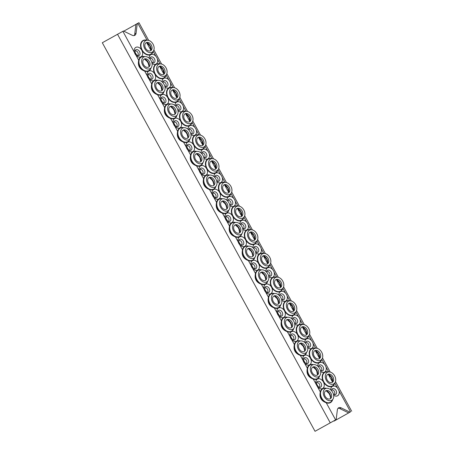 <?xml version="1.0" encoding="UTF-8"?>
<svg xmlns="http://www.w3.org/2000/svg" width="454" height="454" viewBox="0 0 454 454"><rect width="100%" height="100%" fill="white"/><g stroke="black" fill="none" stroke-linecap="round" stroke-linejoin="round"><path stroke-width="0.68" d="M315.036 431.3L336.176 419.558L315.036 431.3L102.309 42.75L123.448 31.003L132.227 35.281A4.324 3.082 60.8 0 0 134.787 35.344A4.324 3.082 60.8 0 0 136.069 33.221L137.244 23.602L138.964 22.7L148.64 40.378M350.545 411.852L334.053 421.102L350.545 411.852L334.768 383.04M316.029 384.118L317.556 386.904A5.374 3.831 60.8 0 0 324.088 386.547A5.374 3.831 60.8 0 0 319.9 378.897A5.374 3.831 60.8 0 0 316.029 384.118L313.271 379.079C308.152 377.183 306.172 373.568 307.341 368.251L304.583 363.211A5.374 3.831 60.8 0 0 311.115 362.854A5.374 3.831 60.8 0 0 306.927 355.204A5.374 3.831 60.8 0 0 303.062 360.425A5.374 3.831 60.8 0 0 304.583 363.211L300.304 355.386C295.179 353.49 293.205 349.881 294.374 344.558L291.616 339.518A5.374 3.831 60.8 0 0 298.142 339.161A5.374 3.831 60.8 0 0 293.954 331.511A5.374 3.831 60.8 0 0 290.089 336.732A5.374 3.831 60.8 0 0 291.616 339.518L287.331 331.692C282.206 329.797 280.231 326.188 281.401 320.864L278.642 315.825A5.374 3.831 60.8 0 0 285.174 315.473A5.374 3.831 60.8 0 0 280.986 307.818A5.374 3.831 60.8 0 0 277.116 313.039A5.374 3.831 60.8 0 0 278.642 315.825L274.358 308.005C269.239 306.104 267.258 302.495 268.428 297.171L265.669 292.138A5.374 3.831 60.8 0 0 272.201 291.78A5.374 3.831 60.8 0 0 268.013 284.13A5.374 3.831 60.8 0 0 264.149 289.346A5.374 3.831 60.8 0 0 265.669 292.138L261.391 284.312C256.266 282.411 254.291 278.801 255.46 273.478L252.702 268.445A5.374 3.831 60.8 0 0 259.228 268.087A5.374 3.831 60.8 0 0 255.04 260.437A5.374 3.831 60.8 0 0 251.176 265.658A5.374 3.831 60.8 0 0 252.702 268.445L248.417 260.619C243.293 258.718 241.318 255.108 242.487 249.791L239.729 244.751A5.374 3.831 60.8 0 0 246.261 244.394A5.374 3.831 60.8 0 0 242.073 236.744A5.374 3.831 60.8 0 0 238.202 241.965A5.374 3.831 60.8 0 0 239.729 244.751L235.444 236.926C230.326 235.024 228.345 231.415 229.514 226.098L226.756 221.058A5.374 3.831 60.8 0 0 233.288 220.701A5.374 3.831 60.8 0 0 229.1 213.051A5.374 3.831 60.8 0 0 225.235 218.272A5.374 3.831 60.8 0 0 226.756 221.058L222.477 213.232C217.352 211.337 215.378 207.722 216.547 202.405L213.789 197.365A5.374 3.831 60.8 0 0 220.315 197.008A5.374 3.831 60.8 0 0 216.127 189.358A5.374 3.831 60.8 0 0 212.262 194.579A5.374 3.831 60.8 0 0 213.789 197.365L209.504 189.539C204.379 187.644 202.405 184.035 203.574 178.711L200.816 173.672A5.374 3.831 60.8 0 0 207.347 173.314A5.374 3.831 60.8 0 0 203.159 165.665A5.374 3.831 60.8 0 0 199.289 170.886A5.374 3.831 60.8 0 0 200.816 173.672L196.531 165.852C191.412 163.951 189.431 160.341 190.601 155.018L187.843 149.979A5.374 3.831 60.8 0 0 194.374 149.627A5.374 3.831 60.8 0 0 190.186 141.977A5.374 3.831 60.8 0 0 186.322 147.192A5.374 3.831 60.8 0 0 187.843 149.979L183.564 142.159C178.439 140.258 176.464 136.648 177.633 131.325L174.875 126.291A5.374 3.831 60.8 0 0 181.401 125.934A5.374 3.831 60.8 0 0 177.213 118.284A5.374 3.831 60.8 0 0 173.349 123.505A5.374 3.831 60.8 0 0 174.875 126.291L170.591 118.466C165.466 116.565 163.491 112.955 164.66 107.632L161.902 102.598A5.374 3.831 60.8 0 0 168.434 102.241A5.374 3.831 60.8 0 0 164.246 94.591A5.374 3.831 60.8 0 0 160.376 99.812A5.374 3.831 60.8 0 0 161.902 102.598L157.617 94.772C152.499 92.871 150.518 89.262 151.687 83.945L148.929 78.905A5.374 3.831 60.8 0 0 155.461 78.548A5.374 3.831 60.8 0 0 151.273 70.898A5.374 3.831 60.8 0 0 147.408 76.119A5.374 3.831 60.8 0 0 148.929 78.905L144.65 71.079C139.526 69.184 137.551 65.569 138.72 60.251L134.435 52.426A5.374 3.831 60.8 0 0 135.962 55.212A5.374 3.831 60.8 0 0 142.488 54.855A5.374 3.831 60.8 0 0 138.3 47.205A5.374 3.831 60.8 0 0 134.435 52.426L122.875 31.309M335.602 419.865L326.244 402.772C321.12 400.871 319.145 397.261 320.314 391.944L317.556 386.904M134.066 35.594A4.324 3.082 60.8 0 0 134.747 33.959L135.922 24.346L137.244 23.602M348.649 412.896L339.87 408.623A4.324 3.082 60.8 0 0 338.031 408.305M349.972 412.158L341.192 407.879A4.324 3.082 60.8 0 0 338.627 407.823A4.324 3.082 60.8 0 0 337.35 409.945L336.176 419.558M163.883 74.064L159.677 66.386M176.856 97.758L172.651 90.074M189.829 121.451L185.624 113.767M202.796 145.144L198.591 137.46M215.769 168.831L211.564 161.153M228.742 192.524L224.537 184.846M241.71 216.218L237.504 208.539M254.683 239.911L250.477 232.232M267.65 263.604L263.451 255.92M280.623 287.297L276.418 279.613M293.596 310.984L289.391 303.306M306.564 334.677L302.364 326.999M319.537 358.371L315.331 350.692M332.51 382.064L328.304 374.385M150.915 50.371L146.71 42.693M135.916 24.391L123.789 31.173M334.053 421.102L333.894 420.813M334.235 394.554A2.701 1.924 60.8 0 0 334.371 391.422A2.701 1.924 60.8 0 0 331.63 389.895M328.787 392.818A4.784 3.411 60.8 0 0 329.343 394.163A4.784 3.411 60.8 0 0 330.16 395.338M319.258 387.262A2.701 1.924 60.8 0 0 319.4 384.129A2.701 1.924 60.8 0 0 316.654 382.603M330.921 393.221A4.591 3.274 -119.2 0 1 331.176 397.897A4.591 3.274 -119.2 0 1 325.183 396.365A4.591 3.274 -119.2 0 1 327.016 390.457A4.591 3.274 -119.2 0 1 330.921 393.221M332.651 392.284A6.623 4.722 -119.2 0 1 333.02 399.032A6.623 4.722 -119.2 0 1 324.372 396.819A6.623 4.722 -119.2 0 1 327.016 388.295A6.623 4.722 -119.2 0 1 332.651 392.284M332.595 399.719A8.03 5.726 -119.2 0 1 326.244 402.772A8.03 5.726 -119.2 0 1 320.314 391.944A8.03 5.726 -119.2 0 1 326.205 388.295M332.93 376.82A4.591 3.274 -119.2 0 1 333.179 381.496A4.591 3.274 -119.2 0 1 327.186 379.964A4.591 3.274 -119.2 0 1 329.019 374.056A4.591 3.274 -119.2 0 1 332.93 376.82M334.655 375.884A6.623 4.722 -119.2 0 1 335.024 382.631A6.623 4.722 -119.2 0 1 326.375 380.418A6.623 4.722 -119.2 0 1 329.019 371.894A6.623 4.722 -119.2 0 1 334.655 375.884M321.267 370.867A2.701 1.924 60.8 0 0 321.404 367.729A2.701 1.924 60.8 0 0 318.657 366.202M328.668 371.894L326.012 367.042A5.374 3.831 60.8 0 0 324.485 364.256L321.801 359.347M308.294 347.174A2.701 1.924 60.8 0 0 308.431 344.036A2.701 1.924 60.8 0 0 305.69 342.509M315.695 348.201L313.039 343.349A5.374 3.831 60.8 0 0 311.518 340.562L308.828 335.654M295.321 323.481A2.701 1.924 60.8 0 0 295.463 320.342A2.701 1.924 60.8 0 0 292.716 318.816M302.727 324.514L300.071 319.661A5.374 3.831 60.8 0 0 298.545 316.875L295.855 311.966M282.354 299.788A2.701 1.924 60.8 0 0 282.49 296.649A2.701 1.924 60.8 0 0 279.743 295.123M289.754 300.82L287.098 295.968A5.374 3.831 60.8 0 0 285.572 293.182L282.887 288.273M269.381 276.094A2.701 1.924 60.8 0 0 269.517 272.956A2.701 1.924 60.8 0 0 266.776 271.435M276.781 277.127L274.125 272.275A5.374 3.831 60.8 0 0 272.604 269.489L269.914 264.58M256.408 252.401A2.701 1.924 60.8 0 0 256.55 249.269A2.701 1.924 60.8 0 0 253.803 247.742M263.814 253.434L261.158 248.582A5.374 3.831 60.8 0 0 259.631 245.796L256.941 240.887M243.44 228.714A2.701 1.924 60.8 0 0 243.577 225.576A2.701 1.924 60.8 0 0 240.83 224.049M250.841 229.741L248.185 224.889A5.374 3.831 60.8 0 0 246.658 222.102L243.974 217.194M230.467 205.021A2.701 1.924 60.8 0 0 230.604 201.882A2.701 1.924 60.8 0 0 227.863 200.356M237.873 206.048L235.212 201.196A5.374 3.831 60.8 0 0 233.691 198.409L231.001 193.5M217.494 181.328A2.701 1.924 60.8 0 0 217.636 178.189A2.701 1.924 60.8 0 0 214.89 176.663M224.9 182.36L222.244 177.503A5.374 3.831 60.8 0 0 220.718 174.716L218.028 169.807M204.527 157.634A2.701 1.924 60.8 0 0 204.663 154.496A2.701 1.924 60.8 0 0 201.917 152.97M211.927 158.667L209.271 153.815A5.374 3.831 60.8 0 0 207.745 151.029L205.06 146.12M191.554 133.941A2.701 1.924 60.8 0 0 191.69 130.803A2.701 1.924 60.8 0 0 188.949 129.276M198.96 134.974L196.298 130.122A5.374 3.831 60.8 0 0 194.777 127.336L192.087 122.427M178.581 110.248A2.701 1.924 60.8 0 0 178.723 107.11A2.701 1.924 60.8 0 0 175.976 105.589M185.987 111.281L183.331 106.429A5.374 3.831 60.8 0 0 181.804 103.643L179.114 98.734M165.614 86.555A2.701 1.924 60.8 0 0 165.75 83.422A2.701 1.924 60.8 0 0 163.003 81.896M173.014 87.588L170.358 82.736A5.374 3.831 60.8 0 0 168.831 79.949L166.147 75.041M152.64 62.868A2.701 1.924 60.8 0 0 152.777 59.729A2.701 1.924 60.8 0 0 150.036 58.203M160.046 63.895L157.385 59.043A5.374 3.831 60.8 0 0 155.864 56.256L153.174 51.347M315.819 369.125A4.784 3.411 60.8 0 0 316.37 370.47A4.784 3.411 60.8 0 0 317.187 371.644M302.846 345.432A4.784 3.411 60.8 0 0 303.403 346.777A4.784 3.411 60.8 0 0 304.22 347.951M289.873 321.738A4.784 3.411 60.8 0 0 290.429 323.089A4.784 3.411 60.8 0 0 291.247 324.258M276.906 298.045A4.784 3.411 60.8 0 0 277.456 299.396A4.784 3.411 60.8 0 0 278.274 300.565M263.933 274.352A4.784 3.411 60.8 0 0 264.489 275.703A4.784 3.411 60.8 0 0 265.306 276.878M250.96 250.665A4.784 3.411 60.8 0 0 251.516 252.01A4.784 3.411 60.8 0 0 252.333 253.184M237.992 226.972A4.784 3.411 60.8 0 0 238.543 228.317A4.784 3.411 60.8 0 0 239.36 229.491M225.019 203.279A4.784 3.411 60.8 0 0 225.576 204.623A4.784 3.411 60.8 0 0 226.393 205.798M212.046 179.585A4.784 3.411 60.8 0 0 212.603 180.936A4.784 3.411 60.8 0 0 213.42 182.105M199.079 155.892A4.784 3.411 60.8 0 0 199.629 157.243A4.784 3.411 60.8 0 0 200.447 158.412M186.106 132.199A4.784 3.411 60.8 0 0 186.662 133.55A4.784 3.411 60.8 0 0 187.479 134.719M173.133 108.506A4.784 3.411 60.8 0 0 173.689 109.857A4.784 3.411 60.8 0 0 174.506 111.031M160.166 84.819A4.784 3.411 60.8 0 0 160.716 86.164A4.784 3.411 60.8 0 0 161.533 87.338M147.192 61.125A4.784 3.411 60.8 0 0 147.749 62.47A4.784 3.411 60.8 0 0 148.566 63.645M306.291 363.575A2.701 1.924 60.8 0 0 306.427 360.436A2.701 1.924 60.8 0 0 303.681 358.91M293.318 339.881A2.701 1.924 60.8 0 0 293.454 336.743A2.701 1.924 60.8 0 0 290.713 335.217M280.351 316.188A2.701 1.924 60.8 0 0 280.487 313.05A2.701 1.924 60.8 0 0 277.74 311.523M267.378 292.495A2.701 1.924 60.8 0 0 267.514 289.357A2.701 1.924 60.8 0 0 264.767 287.83M254.405 268.802A2.701 1.924 60.8 0 0 254.541 265.664A2.701 1.924 60.8 0 0 251.8 264.143M241.437 245.109A2.701 1.924 60.8 0 0 241.573 241.976A2.701 1.924 60.8 0 0 238.827 240.45M228.464 221.416A2.701 1.924 60.8 0 0 228.6 218.283A2.701 1.924 60.8 0 0 225.854 216.757M215.491 197.728A2.701 1.924 60.8 0 0 215.627 194.59A2.701 1.924 60.8 0 0 212.886 193.064M202.524 174.035A2.701 1.924 60.8 0 0 202.66 170.897A2.701 1.924 60.8 0 0 199.913 169.37M189.551 150.342A2.701 1.924 60.8 0 0 189.687 147.204A2.701 1.924 60.8 0 0 186.94 145.677M176.578 126.649A2.701 1.924 60.8 0 0 176.714 123.511A2.701 1.924 60.8 0 0 173.973 121.984M163.61 102.956A2.701 1.924 60.8 0 0 163.746 99.818A2.701 1.924 60.8 0 0 161 98.297M150.637 79.263A2.701 1.924 60.8 0 0 150.773 76.13A2.701 1.924 60.8 0 0 148.032 74.604M137.664 55.575A2.701 1.924 60.8 0 0 137.8 52.437A2.701 1.924 60.8 0 0 135.059 50.91M317.953 369.528A4.591 3.274 -119.2 0 1 318.209 374.204A4.591 3.274 -119.2 0 1 312.21 372.672A4.591 3.274 -119.2 0 1 314.043 366.764A4.591 3.274 -119.2 0 1 317.953 369.528M304.98 345.834A4.591 3.274 -119.2 0 1 305.236 350.516A4.591 3.274 -119.2 0 1 299.237 348.984A4.591 3.274 -119.2 0 1 301.076 343.071A4.591 3.274 -119.2 0 1 304.98 345.834M292.013 322.147A4.591 3.274 -119.2 0 1 292.262 326.823A4.591 3.274 -119.2 0 1 286.27 325.291A4.591 3.274 -119.2 0 1 288.103 319.378A4.591 3.274 -119.2 0 1 292.013 322.147M279.04 298.454A4.591 3.274 -119.2 0 1 279.295 303.13A4.591 3.274 -119.2 0 1 273.297 301.598A4.591 3.274 -119.2 0 1 275.13 295.685A4.591 3.274 -119.2 0 1 279.04 298.454M266.067 274.761A4.591 3.274 -119.2 0 1 266.322 279.437A4.591 3.274 -119.2 0 1 260.324 277.905A4.591 3.274 -119.2 0 1 262.162 271.997A4.591 3.274 -119.2 0 1 266.067 274.761M253.099 251.068A4.591 3.274 -119.2 0 1 253.349 255.744A4.591 3.274 -119.2 0 1 247.356 254.212A4.591 3.274 -119.2 0 1 249.189 248.304A4.591 3.274 -119.2 0 1 253.099 251.068M240.126 227.375A4.591 3.274 -119.2 0 1 240.382 232.051A4.591 3.274 -119.2 0 1 234.383 230.518A4.591 3.274 -119.2 0 1 236.216 224.611A4.591 3.274 -119.2 0 1 240.126 227.375M227.153 203.681A4.591 3.274 -119.2 0 1 227.409 208.358A4.591 3.274 -119.2 0 1 221.41 206.831A4.591 3.274 -119.2 0 1 223.249 200.918A4.591 3.274 -119.2 0 1 227.153 203.681M214.186 179.994A4.591 3.274 -119.2 0 1 214.436 184.67A4.591 3.274 -119.2 0 1 208.443 183.138A4.591 3.274 -119.2 0 1 210.276 177.225A4.591 3.274 -119.2 0 1 214.186 179.994M201.213 156.301A4.591 3.274 -119.2 0 1 201.468 160.977A4.591 3.274 -119.2 0 1 195.47 159.445A4.591 3.274 -119.2 0 1 197.303 153.531A4.591 3.274 -119.2 0 1 201.213 156.301M188.24 132.608A4.591 3.274 -119.2 0 1 188.495 137.284A4.591 3.274 -119.2 0 1 182.497 135.752A4.591 3.274 -119.2 0 1 184.335 129.844A4.591 3.274 -119.2 0 1 188.24 132.608M175.272 108.915A4.591 3.274 -119.2 0 1 175.522 113.591A4.591 3.274 -119.2 0 1 169.529 112.059A4.591 3.274 -119.2 0 1 171.362 106.151A4.591 3.274 -119.2 0 1 175.272 108.915M162.299 85.221A4.591 3.274 -119.2 0 1 162.555 89.898A4.591 3.274 -119.2 0 1 156.556 88.365A4.591 3.274 -119.2 0 1 158.389 82.458A4.591 3.274 -119.2 0 1 162.299 85.221M149.326 61.528A4.591 3.274 -119.2 0 1 149.582 66.205A4.591 3.274 -119.2 0 1 143.583 64.672A4.591 3.274 -119.2 0 1 145.422 58.765A4.591 3.274 -119.2 0 1 149.326 61.528M319.678 368.591A6.623 4.722 -119.2 0 1 320.047 375.339A6.623 4.722 -119.2 0 1 311.399 373.126A6.623 4.722 -119.2 0 1 314.043 364.602A6.623 4.722 -119.2 0 1 319.678 368.591M319.622 376.026A8.03 5.726 -119.2 0 1 313.271 379.079A8.03 5.726 -119.2 0 1 307.341 368.251A8.03 5.726 -119.2 0 1 313.237 364.602M306.711 344.898A6.623 4.722 -119.2 0 1 307.074 351.646A6.623 4.722 -119.2 0 1 298.426 349.438A6.623 4.722 -119.2 0 1 301.076 340.909A6.623 4.722 -119.2 0 1 306.711 344.898M306.649 352.338A8.03 5.726 -119.2 0 1 300.304 355.386A8.03 5.726 -119.2 0 1 294.374 344.558A8.03 5.726 -119.2 0 1 300.264 340.909M293.738 321.205A6.623 4.722 -119.2 0 1 294.107 327.953A6.623 4.722 -119.2 0 1 285.458 325.745A6.623 4.722 -119.2 0 1 288.103 317.221A6.623 4.722 -119.2 0 1 293.738 321.205M293.681 328.645A8.03 5.726 -119.2 0 1 287.331 331.692A8.03 5.726 -119.2 0 1 281.401 320.864A8.03 5.726 -119.2 0 1 287.291 317.221M280.765 297.518A6.623 4.722 -119.2 0 1 281.134 304.259A6.623 4.722 -119.2 0 1 272.485 302.052A6.623 4.722 -119.2 0 1 275.13 293.528A6.623 4.722 -119.2 0 1 280.765 297.518M280.708 304.952A8.03 5.726 -119.2 0 1 274.358 308.005A8.03 5.726 -119.2 0 1 268.428 297.171A8.03 5.726 -119.2 0 1 274.324 293.528M267.798 273.824A6.623 4.722 -119.2 0 1 268.161 280.566A6.623 4.722 -119.2 0 1 259.512 278.359A6.623 4.722 -119.2 0 1 262.162 269.835A6.623 4.722 -119.2 0 1 267.798 273.824M267.735 281.259A8.03 5.726 -119.2 0 1 261.391 284.312A8.03 5.726 -119.2 0 1 255.46 273.478A8.03 5.726 -119.2 0 1 261.351 269.835M254.825 250.131A6.623 4.722 -119.2 0 1 255.193 256.879A6.623 4.722 -119.2 0 1 246.545 254.666A6.623 4.722 -119.2 0 1 249.189 246.142A6.623 4.722 -119.2 0 1 254.825 250.131M254.768 257.566A8.03 5.726 -119.2 0 1 248.417 260.619A8.03 5.726 -119.2 0 1 242.487 249.791A8.03 5.726 -119.2 0 1 248.378 246.142M241.851 226.438A6.623 4.722 -119.2 0 1 242.22 233.186A6.623 4.722 -119.2 0 1 233.572 230.972A6.623 4.722 -119.2 0 1 236.216 222.449A6.623 4.722 -119.2 0 1 241.851 226.438M241.795 233.872A8.03 5.726 -119.2 0 1 235.444 236.926A8.03 5.726 -119.2 0 1 229.514 226.098A8.03 5.726 -119.2 0 1 235.41 222.449M228.884 202.745A6.623 4.722 -119.2 0 1 229.247 209.493A6.623 4.722 -119.2 0 1 220.599 207.279A6.623 4.722 -119.2 0 1 223.249 198.756A6.623 4.722 -119.2 0 1 228.884 202.745M228.822 210.185A8.03 5.726 -119.2 0 1 222.477 213.232A8.03 5.726 -119.2 0 1 216.547 202.405A8.03 5.726 -119.2 0 1 222.437 198.756M215.911 179.052A6.623 4.722 -119.2 0 1 216.28 185.799A6.623 4.722 -119.2 0 1 207.631 183.592A6.623 4.722 -119.2 0 1 210.276 175.062A6.623 4.722 -119.2 0 1 215.911 179.052M215.854 186.492A8.03 5.726 -119.2 0 1 209.504 189.539A8.03 5.726 -119.2 0 1 203.574 178.711A8.03 5.726 -119.2 0 1 209.464 175.062M202.938 155.359A6.623 4.722 -119.2 0 1 203.307 162.106A6.623 4.722 -119.2 0 1 194.658 159.899A6.623 4.722 -119.2 0 1 197.303 151.375A6.623 4.722 -119.2 0 1 202.938 155.359M202.881 162.799A8.03 5.726 -119.2 0 1 196.531 165.852A8.03 5.726 -119.2 0 1 190.601 155.018A8.03 5.726 -119.2 0 1 196.497 151.375M189.971 131.671A6.623 4.722 -119.2 0 1 190.334 138.413A6.623 4.722 -119.2 0 1 181.685 136.206A6.623 4.722 -119.2 0 1 184.335 127.682A6.623 4.722 -119.2 0 1 189.971 131.671M189.914 139.106A8.03 5.726 -119.2 0 1 183.564 142.159A8.03 5.726 -119.2 0 1 177.633 131.325A8.03 5.726 -119.2 0 1 183.524 127.682M176.998 107.978A6.623 4.722 -119.2 0 1 177.366 114.726A6.623 4.722 -119.2 0 1 168.718 112.513A6.623 4.722 -119.2 0 1 171.362 103.989A6.623 4.722 -119.2 0 1 176.998 107.978M176.941 115.412A8.03 5.726 -119.2 0 1 170.591 118.466A8.03 5.726 -119.2 0 1 164.66 107.632A8.03 5.726 -119.2 0 1 170.551 103.989M164.025 84.285A6.623 4.722 -119.2 0 1 164.393 91.033A6.623 4.722 -119.2 0 1 155.745 88.819A6.623 4.722 -119.2 0 1 158.389 80.296A6.623 4.722 -119.2 0 1 164.025 84.285M163.968 91.719A8.03 5.726 -119.2 0 1 157.617 94.772A8.03 5.726 -119.2 0 1 151.687 83.945A8.03 5.726 -119.2 0 1 157.583 80.296M151.057 60.592A6.623 4.722 -119.2 0 1 151.42 67.34A6.623 4.722 -119.2 0 1 142.772 65.126A6.623 4.722 -119.2 0 1 145.422 56.602A6.623 4.722 -119.2 0 1 151.057 60.592M151 68.026A8.03 5.726 -119.2 0 1 144.65 71.079A8.03 5.726 -119.2 0 1 138.72 60.251A8.03 5.726 -119.2 0 1 144.61 56.602M319.956 353.127A4.591 3.274 -119.2 0 1 320.212 357.809A4.591 3.274 -119.2 0 1 314.213 356.276A4.591 3.274 -119.2 0 1 316.046 350.363A4.591 3.274 -119.2 0 1 319.956 353.127M306.983 329.439A4.591 3.274 -119.2 0 1 307.239 334.116A4.591 3.274 -119.2 0 1 301.24 332.583A4.591 3.274 -119.2 0 1 303.079 326.67A4.591 3.274 -119.2 0 1 306.983 329.439M294.016 305.746A4.591 3.274 -119.2 0 1 294.266 310.423A4.591 3.274 -119.2 0 1 288.273 308.89A4.591 3.274 -119.2 0 1 290.106 302.983A4.591 3.274 -119.2 0 1 294.016 305.746M281.043 282.053A4.591 3.274 -119.2 0 1 281.298 286.729A4.591 3.274 -119.2 0 1 275.3 285.197A4.591 3.274 -119.2 0 1 277.133 279.289A4.591 3.274 -119.2 0 1 281.043 282.053M268.07 258.36A4.591 3.274 -119.2 0 1 268.325 263.036A4.591 3.274 -119.2 0 1 262.327 261.504A4.591 3.274 -119.2 0 1 264.166 255.596A4.591 3.274 -119.2 0 1 268.07 258.36M255.103 234.667A4.591 3.274 -119.2 0 1 255.352 239.343A4.591 3.274 -119.2 0 1 249.359 237.811A4.591 3.274 -119.2 0 1 251.193 231.903A4.591 3.274 -119.2 0 1 255.103 234.667M242.13 210.974A4.591 3.274 -119.2 0 1 242.385 215.656A4.591 3.274 -119.2 0 1 236.386 214.123A4.591 3.274 -119.2 0 1 238.219 208.21A4.591 3.274 -119.2 0 1 242.13 210.974M229.156 187.286A4.591 3.274 -119.2 0 1 229.412 191.963A4.591 3.274 -119.2 0 1 223.413 190.43A4.591 3.274 -119.2 0 1 225.252 184.517A4.591 3.274 -119.2 0 1 229.156 187.286M216.189 163.593A4.591 3.274 -119.2 0 1 216.439 168.269A4.591 3.274 -119.2 0 1 210.446 166.737A4.591 3.274 -119.2 0 1 212.279 160.824A4.591 3.274 -119.2 0 1 216.189 163.593M203.216 139.9A4.591 3.274 -119.2 0 1 203.471 144.576A4.591 3.274 -119.2 0 1 197.473 143.044A4.591 3.274 -119.2 0 1 199.306 137.136A4.591 3.274 -119.2 0 1 203.216 139.9M190.243 116.207A4.591 3.274 -119.2 0 1 190.498 120.883A4.591 3.274 -119.2 0 1 184.506 119.351A4.591 3.274 -119.2 0 1 186.339 113.443A4.591 3.274 -119.2 0 1 190.243 116.207M177.276 92.514A4.591 3.274 -119.2 0 1 177.525 97.19A4.591 3.274 -119.2 0 1 171.533 95.658A4.591 3.274 -119.2 0 1 173.366 89.75A4.591 3.274 -119.2 0 1 177.276 92.514M164.303 68.821A4.591 3.274 -119.2 0 1 164.558 73.497A4.591 3.274 -119.2 0 1 158.559 71.965A4.591 3.274 -119.2 0 1 160.398 66.057A4.591 3.274 -119.2 0 1 164.303 68.821M151.33 45.128A4.591 3.274 -119.2 0 1 151.585 49.809A4.591 3.274 -119.2 0 1 145.592 48.277A4.591 3.274 -119.2 0 1 147.425 42.364A4.591 3.274 -119.2 0 1 151.33 45.128M321.682 352.191A6.623 4.722 -119.2 0 1 322.051 358.938A6.623 4.722 -119.2 0 1 313.402 356.731A6.623 4.722 -119.2 0 1 316.046 348.201A6.623 4.722 -119.2 0 1 321.682 352.191M308.714 328.497A6.623 4.722 -119.2 0 1 309.078 335.245A6.623 4.722 -119.2 0 1 300.429 333.037A6.623 4.722 -119.2 0 1 303.079 324.514A6.623 4.722 -119.2 0 1 308.714 328.497M295.741 304.81A6.623 4.722 -119.2 0 1 296.11 311.552A6.623 4.722 -119.2 0 1 287.461 309.344A6.623 4.722 -119.2 0 1 290.106 300.82A6.623 4.722 -119.2 0 1 295.741 304.81M282.774 281.117A6.623 4.722 -119.2 0 1 283.137 287.859A6.623 4.722 -119.2 0 1 274.488 285.651A6.623 4.722 -119.2 0 1 277.133 277.127A6.623 4.722 -119.2 0 1 282.774 281.117M269.801 257.424A6.623 4.722 -119.2 0 1 270.164 264.171A6.623 4.722 -119.2 0 1 261.515 261.958A6.623 4.722 -119.2 0 1 264.166 253.434A6.623 4.722 -119.2 0 1 269.801 257.424M256.828 233.731A6.623 4.722 -119.2 0 1 257.197 240.478A6.623 4.722 -119.2 0 1 248.548 238.265A6.623 4.722 -119.2 0 1 251.193 229.741A6.623 4.722 -119.2 0 1 256.828 233.731M243.86 210.037A6.623 4.722 -119.2 0 1 244.224 216.785A6.623 4.722 -119.2 0 1 235.575 214.577A6.623 4.722 -119.2 0 1 238.219 206.048A6.623 4.722 -119.2 0 1 243.86 210.037M230.887 186.344A6.623 4.722 -119.2 0 1 231.251 193.092A6.623 4.722 -119.2 0 1 222.602 190.884A6.623 4.722 -119.2 0 1 225.252 182.36A6.623 4.722 -119.2 0 1 230.887 186.344M217.914 162.657A6.623 4.722 -119.2 0 1 218.283 169.399A6.623 4.722 -119.2 0 1 209.635 167.191A6.623 4.722 -119.2 0 1 212.279 158.667A6.623 4.722 -119.2 0 1 217.914 162.657M204.947 138.964A6.623 4.722 -119.2 0 1 205.31 145.706A6.623 4.722 -119.2 0 1 196.661 143.498A6.623 4.722 -119.2 0 1 199.306 134.974A6.623 4.722 -119.2 0 1 204.947 138.964M191.974 115.271A6.623 4.722 -119.2 0 1 192.337 122.018A6.623 4.722 -119.2 0 1 183.688 119.805A6.623 4.722 -119.2 0 1 186.339 111.281A6.623 4.722 -119.2 0 1 191.974 115.271M179.001 91.577A6.623 4.722 -119.2 0 1 179.37 98.325A6.623 4.722 -119.2 0 1 170.721 96.112A6.623 4.722 -119.2 0 1 173.366 87.588A6.623 4.722 -119.2 0 1 179.001 91.577M166.033 67.884A6.623 4.722 -119.2 0 1 166.397 74.632A6.623 4.722 -119.2 0 1 157.748 72.419A6.623 4.722 -119.2 0 1 160.393 63.895A6.623 4.722 -119.2 0 1 166.033 67.884M153.06 44.191A6.623 4.722 -119.2 0 1 153.424 50.939A6.623 4.722 -119.2 0 1 144.775 48.731A6.623 4.722 -119.2 0 1 147.425 40.202A6.623 4.722 -119.2 0 1 153.06 44.191M147.073 40.202L137.817 23.296M330.24 422.799L117.512 34.249M338.985 390.735A5.374 3.831 -119.2 0 1 338.043 395.468A5.374 3.831 -119.2 0 1 333.65 395.218M330.75 389.884A5.374 3.831 -119.2 0 1 332.958 386.138A5.374 3.831 -119.2 0 1 337.458 387.949M334.598 383.324A8.03 5.726 -119.2 0 1 327.396 385.979A8.03 5.726 -119.2 0 1 322.17 376.638A8.03 5.726 -119.2 0 1 328.208 371.894M326.012 367.042A5.374 3.831 -119.2 0 1 325.075 371.775A5.374 3.831 -119.2 0 1 320.677 371.525M317.777 366.196A5.374 3.831 -119.2 0 1 319.985 362.451A5.374 3.831 -119.2 0 1 324.485 364.256M321.625 359.63A8.03 5.726 -119.2 0 1 314.423 362.286A8.03 5.726 -119.2 0 1 309.202 352.945A8.03 5.726 -119.2 0 1 315.241 348.201M313.039 343.349A5.374 3.831 -119.2 0 1 312.102 348.082A5.374 3.831 -119.2 0 1 307.71 347.832M304.81 342.503A5.374 3.831 -119.2 0 1 307.012 338.758A5.374 3.831 -119.2 0 1 311.518 340.562M308.658 335.937A8.03 5.726 -119.2 0 1 301.45 338.593A8.03 5.726 -119.2 0 1 296.229 329.252A8.03 5.726 -119.2 0 1 302.268 324.514M300.071 319.661A5.374 3.831 -119.2 0 1 299.129 324.389A5.374 3.831 -119.2 0 1 294.737 324.139M291.837 318.81A5.374 3.831 -119.2 0 1 294.044 315.065A5.374 3.831 -119.2 0 1 298.545 316.875M295.685 312.244A8.03 5.726 -119.2 0 1 288.483 314.906A8.03 5.726 -119.2 0 1 283.256 305.565A8.03 5.726 -119.2 0 1 289.294 300.82M287.098 295.968A5.374 3.831 -119.2 0 1 286.162 300.696A5.374 3.831 -119.2 0 1 281.764 300.452M278.864 295.117A5.374 3.831 -119.2 0 1 281.071 291.372A5.374 3.831 -119.2 0 1 285.572 293.182M282.711 288.551A8.03 5.726 -119.2 0 1 275.51 291.213A8.03 5.726 -119.2 0 1 270.289 281.872A8.03 5.726 -119.2 0 1 276.327 277.127M274.125 272.275A5.374 3.831 -119.2 0 1 273.189 277.002A5.374 3.831 -119.2 0 1 268.796 276.758M265.896 271.424A5.374 3.831 -119.2 0 1 268.098 267.678A5.374 3.831 -119.2 0 1 272.604 269.489M269.744 264.858A8.03 5.726 -119.2 0 1 262.537 267.519A8.03 5.726 -119.2 0 1 257.316 258.178A8.03 5.726 -119.2 0 1 263.354 253.434M261.158 248.582A5.374 3.831 -119.2 0 1 260.216 253.315A5.374 3.831 -119.2 0 1 255.823 253.065M252.923 247.731A5.374 3.831 -119.2 0 1 255.131 243.985A5.374 3.831 -119.2 0 1 259.631 245.796M256.771 241.165A8.03 5.726 -119.2 0 1 249.569 243.826A8.03 5.726 -119.2 0 1 244.343 234.485A8.03 5.726 -119.2 0 1 250.381 229.741M248.185 224.889A5.374 3.831 -119.2 0 1 247.248 229.622A5.374 3.831 -119.2 0 1 242.85 229.372M239.95 224.043A5.374 3.831 -119.2 0 1 242.158 220.292A5.374 3.831 -119.2 0 1 246.658 222.102M243.798 217.477A8.03 5.726 -119.2 0 1 236.596 220.133A8.03 5.726 -119.2 0 1 231.375 210.792A8.03 5.726 -119.2 0 1 237.414 206.048M235.212 201.196A5.374 3.831 -119.2 0 1 234.275 205.929A5.374 3.831 -119.2 0 1 229.883 205.679M226.983 200.35A5.374 3.831 -119.2 0 1 229.185 196.605A5.374 3.831 -119.2 0 1 233.691 198.409M230.831 193.784A8.03 5.726 -119.2 0 1 223.623 196.44A8.03 5.726 -119.2 0 1 218.402 187.099A8.03 5.726 -119.2 0 1 224.441 182.36M222.244 177.503A5.374 3.831 -119.2 0 1 221.302 182.236A5.374 3.831 -119.2 0 1 216.91 181.986M214.01 176.657A5.374 3.831 -119.2 0 1 216.218 172.912A5.374 3.831 -119.2 0 1 220.718 174.716M217.858 170.091A8.03 5.726 -119.2 0 1 210.656 172.753A8.03 5.726 -119.2 0 1 205.429 163.412A8.03 5.726 -119.2 0 1 211.468 158.667M209.271 153.815A5.374 3.831 -119.2 0 1 208.335 158.542A5.374 3.831 -119.2 0 1 203.937 158.298M201.037 152.964A5.374 3.831 -119.2 0 1 203.244 149.218A5.374 3.831 -119.2 0 1 207.745 151.029M204.885 146.398A8.03 5.726 -119.2 0 1 197.683 149.06A8.03 5.726 -119.2 0 1 192.462 139.719A8.03 5.726 -119.2 0 1 198.5 134.974M196.298 130.122A5.374 3.831 -119.2 0 1 195.362 134.849A5.374 3.831 -119.2 0 1 190.969 134.605M188.069 129.271A5.374 3.831 -119.2 0 1 190.271 125.525A5.374 3.831 -119.2 0 1 194.777 127.336M191.917 122.705A8.03 5.726 -119.2 0 1 184.71 125.366A8.03 5.726 -119.2 0 1 179.489 116.025A8.03 5.726 -119.2 0 1 185.527 111.281M183.331 106.429A5.374 3.831 -119.2 0 1 182.389 111.156A5.374 3.831 -119.2 0 1 177.996 110.912M175.096 105.578A5.374 3.831 -119.2 0 1 177.304 101.832A5.374 3.831 -119.2 0 1 181.804 103.643M178.944 99.012A8.03 5.726 -119.2 0 1 171.743 101.673A8.03 5.726 -119.2 0 1 166.516 92.332A8.03 5.726 -119.2 0 1 172.554 87.588M170.358 82.736A5.374 3.831 -119.2 0 1 169.421 87.469A5.374 3.831 -119.2 0 1 165.023 87.219M162.123 81.885A5.374 3.831 -119.2 0 1 164.331 78.139A5.374 3.831 -119.2 0 1 168.831 79.949M165.971 75.324A8.03 5.726 -119.2 0 1 158.769 77.98A8.03 5.726 -119.2 0 1 153.548 68.639A8.03 5.726 -119.2 0 1 159.587 63.895M157.385 59.043A5.374 3.831 -119.2 0 1 156.448 63.776A5.374 3.831 -119.2 0 1 152.056 63.526M149.156 58.197A5.374 3.831 -119.2 0 1 151.358 54.452A5.374 3.831 -119.2 0 1 155.864 56.256M153.004 51.631A8.03 5.726 -119.2 0 1 145.796 54.287A8.03 5.726 -119.2 0 1 140.575 44.946A8.03 5.726 -119.2 0 1 146.614 40.202M331.607 390.763L331.914 389.186A3.274 2.338 -119.2 0 1 335.512 389.719A3.274 2.338 -119.2 0 1 336.584 392.824A3.274 2.338 -119.2 0 1 334.99 394.685L333.389 394.044M316.943 381.893A3.274 2.338 -119.2 0 1 321.074 383.193A3.274 2.338 -119.2 0 1 320.019 387.393C320.019 387.058 319.196 388.686 316.79 384.254C316.563 382.818 316.614 382.035 316.943 381.893M330.529 398.612A5.692 4.063 60.8 0 0 329.763 393.885A5.692 4.063 60.8 0 0 326.068 390.633M327.016 388.295L324.916 388.295A7.724 5.51 60.8 0 0 320.677 392.006A7.724 5.51 60.8 0 0 324.394 401.279A7.724 5.51 60.8 0 0 331.919 400.82L333.02 399.032M332.532 382.217A5.692 4.063 60.8 0 0 331.766 377.49A5.692 4.063 60.8 0 0 328.373 374.34A5.692 4.063 60.8 0 0 328.072 374.238M329.019 371.894L326.92 371.894A7.724 5.51 60.8 0 0 323.833 381.842A7.724 5.51 60.8 0 0 333.923 384.419L335.024 382.631M318.634 367.07L318.946 365.493A3.274 2.338 -119.2 0 1 322.539 366.026A3.274 2.338 -119.2 0 1 323.611 369.13A3.274 2.338 -119.2 0 1 322.022 370.992L320.416 370.356M305.667 343.377L305.973 341.8A3.274 2.338 -119.2 0 1 309.571 342.333A3.274 2.338 -119.2 0 1 310.638 345.437A3.274 2.338 -119.2 0 1 309.049 347.299L307.449 346.663M292.694 319.684L293 318.106A3.274 2.338 -119.2 0 1 296.598 318.64A3.274 2.338 -119.2 0 1 297.671 321.744A3.274 2.338 -119.2 0 1 296.076 323.606L294.476 322.97M279.721 295.991L280.033 294.413A3.274 2.338 -119.2 0 1 283.625 294.952A3.274 2.338 -119.2 0 1 284.698 298.051A3.274 2.338 -119.2 0 1 283.109 299.912L281.503 299.277M266.753 272.298L267.06 270.72A3.274 2.338 -119.2 0 1 270.658 271.259A3.274 2.338 -119.2 0 1 271.725 274.364A3.274 2.338 -119.2 0 1 270.136 276.225L268.535 275.584M253.78 248.605L254.087 247.033A3.274 2.338 -119.2 0 1 257.685 247.566A3.274 2.338 -119.2 0 1 258.757 250.67A3.274 2.338 -119.2 0 1 257.163 252.532L255.562 251.891M240.807 224.917L241.119 223.34A3.274 2.338 -119.2 0 1 244.712 223.873A3.274 2.338 -119.2 0 1 245.784 226.977A3.274 2.338 -119.2 0 1 244.195 228.839L242.589 228.203M227.84 201.224L228.146 199.647A3.274 2.338 -119.2 0 1 231.744 200.18A3.274 2.338 -119.2 0 1 232.811 203.284A3.274 2.338 -119.2 0 1 231.222 205.146L229.622 204.51M214.867 177.531L215.173 175.953A3.274 2.338 -119.2 0 1 218.771 176.487A3.274 2.338 -119.2 0 1 219.844 179.591A3.274 2.338 -119.2 0 1 218.249 181.452L216.649 180.817M201.894 153.838L202.206 152.26A3.274 2.338 -119.2 0 1 205.798 152.799A3.274 2.338 -119.2 0 1 206.871 155.898A3.274 2.338 -119.2 0 1 205.282 157.759L203.676 157.124M188.926 130.145L189.233 128.567A3.274 2.338 -119.2 0 1 192.831 129.106A3.274 2.338 -119.2 0 1 193.898 132.205A3.274 2.338 -119.2 0 1 192.309 134.072L190.708 133.431M175.953 106.452L176.26 104.88A3.274 2.338 -119.2 0 1 179.858 105.413A3.274 2.338 -119.2 0 1 180.93 108.517A3.274 2.338 -119.2 0 1 179.336 110.379L177.735 109.737M162.98 82.764L163.292 81.187A3.274 2.338 -119.2 0 1 166.885 81.72A3.274 2.338 -119.2 0 1 167.957 84.824A3.274 2.338 -119.2 0 1 166.368 86.686L164.762 86.044M150.013 59.071L150.319 57.493A3.274 2.338 -119.2 0 1 153.917 58.027A3.274 2.338 -119.2 0 1 154.984 61.131A3.274 2.338 -119.2 0 1 153.395 62.992L151.795 62.357M303.97 358.2A3.274 2.338 -119.2 0 1 308.101 359.5A3.274 2.338 -119.2 0 1 307.046 363.699C307.046 363.365 306.223 364.993 303.817 360.561C303.59 359.125 303.641 358.342 303.97 358.2M290.997 334.507A3.274 2.338 -119.2 0 1 295.128 335.807A3.274 2.338 -119.2 0 1 294.073 340.006C294.073 339.677 293.25 341.3 290.844 336.868C290.622 335.438 290.674 334.649 290.997 334.507M278.03 310.814A3.274 2.338 -119.2 0 1 282.161 312.114A3.274 2.338 -119.2 0 1 281.105 316.313C281.105 315.984 280.283 317.607 277.876 313.175C277.649 311.745 277.7 310.956 278.03 310.814M265.057 287.121A3.274 2.338 -119.2 0 1 269.188 288.421A3.274 2.338 -119.2 0 1 268.132 292.62C268.132 292.291 267.31 293.914 264.903 289.482C264.676 288.052 264.727 287.263 265.057 287.121M252.083 263.428A3.274 2.338 -119.2 0 1 256.215 264.727A3.274 2.338 -119.2 0 1 255.159 268.933C255.159 268.598 254.336 270.221 251.93 265.794C251.709 264.359 251.76 263.57 252.083 263.428M239.116 239.74A3.274 2.338 -119.2 0 1 243.248 241.04A3.274 2.338 -119.2 0 1 242.192 245.239C242.192 244.905 241.369 246.533 238.963 242.101C238.736 240.665 238.787 239.877 239.116 239.74M226.143 216.047A3.274 2.338 -119.2 0 1 230.274 217.347A3.274 2.338 -119.2 0 1 229.219 221.546C229.219 221.212 228.396 222.84 225.99 218.408C225.763 216.972 225.814 216.189 226.143 216.047M213.17 192.354A3.274 2.338 -119.2 0 1 217.301 193.654A3.274 2.338 -119.2 0 1 216.246 197.853C216.246 197.518 215.423 199.147 213.017 194.715C212.795 193.285 212.847 192.496 213.17 192.354M200.203 168.661A3.274 2.338 -119.2 0 1 204.334 169.961A3.274 2.338 -119.2 0 1 203.279 174.16C203.279 173.831 202.456 175.454 200.049 171.022C199.822 169.592 199.874 168.803 200.203 168.661M187.23 144.968A3.274 2.338 -119.2 0 1 191.361 146.267A3.274 2.338 -119.2 0 1 190.305 150.467C190.305 150.138 189.483 151.761 187.076 147.329C186.849 145.899 186.9 145.11 187.23 144.968M174.257 121.275A3.274 2.338 -119.2 0 1 178.394 122.574A3.274 2.338 -119.2 0 1 177.332 126.779C177.332 126.445 176.51 128.068 174.103 123.641C173.882 122.205 173.933 121.417 174.257 121.275M161.289 97.587A3.274 2.338 -119.2 0 1 165.421 98.881A3.274 2.338 -119.2 0 1 164.365 103.086C164.365 102.752 163.542 104.375 161.136 99.948C160.909 98.512 160.96 97.724 161.289 97.587M148.316 73.894A3.274 2.338 -119.2 0 1 152.448 75.194A3.274 2.338 -119.2 0 1 151.392 79.393C151.392 79.058 150.569 80.687 148.163 76.255C147.936 74.819 147.987 74.036 148.316 73.894M135.343 50.201A3.274 2.338 -119.2 0 1 139.48 51.501A3.274 2.338 -119.2 0 1 138.419 55.7C138.419 55.365 137.596 56.994 135.19 52.562C134.969 51.126 135.02 50.343 135.343 50.201M317.556 374.925A5.692 4.063 60.8 0 0 316.79 370.197A5.692 4.063 60.8 0 0 313.095 366.946M304.583 351.231A5.692 4.063 60.8 0 0 303.817 346.504A5.692 4.063 60.8 0 0 300.122 343.252M291.616 327.538A5.692 4.063 60.8 0 0 290.849 322.811A5.692 4.063 60.8 0 0 287.155 319.559M278.642 303.845A5.692 4.063 60.8 0 0 277.876 299.118A5.692 4.063 60.8 0 0 274.182 295.866M265.669 280.152A5.692 4.063 60.8 0 0 264.909 275.425A5.692 4.063 60.8 0 0 261.209 272.173M252.702 256.459A5.692 4.063 60.8 0 0 251.936 251.732A5.692 4.063 60.8 0 0 248.242 248.48M239.729 232.766A5.692 4.063 60.8 0 0 238.963 228.039A5.692 4.063 60.8 0 0 235.268 224.787M226.756 209.078A5.692 4.063 60.8 0 0 225.996 204.351A5.692 4.063 60.8 0 0 222.295 201.099M213.789 185.385A5.692 4.063 60.8 0 0 213.022 180.658A5.692 4.063 60.8 0 0 209.328 177.406M200.816 161.692A5.692 4.063 60.8 0 0 200.049 156.965A5.692 4.063 60.8 0 0 196.355 153.713M187.843 137.999A5.692 4.063 60.8 0 0 187.082 133.272A5.692 4.063 60.8 0 0 183.382 130.02M174.875 114.306A5.692 4.063 60.8 0 0 174.109 109.579A5.692 4.063 60.8 0 0 170.415 106.327M161.902 90.613A5.692 4.063 60.8 0 0 161.136 85.885A5.692 4.063 60.8 0 0 157.442 82.634M148.929 66.925A5.692 4.063 60.8 0 0 148.169 62.198A5.692 4.063 60.8 0 0 144.468 58.946M314.043 364.602L311.943 364.602A7.724 5.51 60.8 0 0 307.71 368.319A7.724 5.51 60.8 0 0 311.421 377.592A7.724 5.51 60.8 0 0 318.946 377.126L320.047 375.339M301.076 340.909L298.97 340.909A7.724 5.51 60.8 0 0 294.737 344.626A7.724 5.51 60.8 0 0 298.454 353.899A7.724 5.51 60.8 0 0 305.973 353.433L307.074 351.646M288.103 317.221L286.003 317.221A7.724 5.51 60.8 0 0 281.764 320.933A7.724 5.51 60.8 0 0 285.481 330.206A7.724 5.51 60.8 0 0 293.006 329.746L294.107 327.953M275.13 293.528L273.03 293.528A7.724 5.51 60.8 0 0 268.796 297.239A7.724 5.51 60.8 0 0 272.508 306.512A7.724 5.51 60.8 0 0 280.033 306.053L281.134 304.259M262.162 269.835L260.057 269.835A7.724 5.51 60.8 0 0 255.823 273.546A7.724 5.51 60.8 0 0 259.54 282.819A7.724 5.51 60.8 0 0 267.06 282.36L268.161 280.566M249.189 246.142L247.089 246.142A7.724 5.51 60.8 0 0 242.85 249.853A7.724 5.51 60.8 0 0 246.567 259.126A7.724 5.51 60.8 0 0 254.092 258.666L255.193 256.879M236.216 222.449L234.116 222.449A7.724 5.51 60.8 0 0 229.883 226.16A7.724 5.51 60.8 0 0 233.594 235.439A7.724 5.51 60.8 0 0 241.119 234.973L242.22 233.186M223.249 198.756L221.143 198.756A7.724 5.51 60.8 0 0 216.91 202.473A7.724 5.51 60.8 0 0 220.627 211.746A7.724 5.51 60.8 0 0 228.146 211.28L229.247 209.493M210.276 175.062L208.176 175.062A7.724 5.51 60.8 0 0 203.937 178.78A7.724 5.51 60.8 0 0 207.654 188.052A7.724 5.51 60.8 0 0 215.179 187.587L216.28 185.799M197.303 151.375L195.203 151.375A7.724 5.51 60.8 0 0 190.969 155.086A7.724 5.51 60.8 0 0 194.681 164.359A7.724 5.51 60.8 0 0 202.206 163.9L203.307 162.106M184.335 127.682L182.23 127.682A7.724 5.51 60.8 0 0 177.996 131.393A7.724 5.51 60.8 0 0 181.713 140.666A7.724 5.51 60.8 0 0 189.233 140.207L190.334 138.413M171.362 103.989L169.263 103.989A7.724 5.51 60.8 0 0 165.029 107.7A7.724 5.51 60.8 0 0 168.74 116.973A7.724 5.51 60.8 0 0 176.266 116.513L177.366 114.726M158.389 80.296L156.289 80.296A7.724 5.51 60.8 0 0 152.056 84.007A7.724 5.51 60.8 0 0 155.767 93.28A7.724 5.51 60.8 0 0 163.292 92.82L164.393 91.033M145.422 56.602L143.322 56.602A7.724 5.51 60.8 0 0 139.083 60.32A7.724 5.51 60.8 0 0 142.8 69.593A7.724 5.51 60.8 0 0 150.319 69.127L151.42 67.34M319.559 358.524A5.692 4.063 60.8 0 0 318.793 353.797A5.692 4.063 60.8 0 0 315.399 350.647A5.692 4.063 60.8 0 0 315.099 350.545M306.586 334.831A5.692 4.063 60.8 0 0 305.826 330.103A5.692 4.063 60.8 0 0 302.432 326.954A5.692 4.063 60.8 0 0 302.126 326.852M293.619 311.138A5.692 4.063 60.8 0 0 292.853 306.41A5.692 4.063 60.8 0 0 289.459 303.261A5.692 4.063 60.8 0 0 289.158 303.159M280.646 287.444A5.692 4.063 60.8 0 0 279.88 282.717A5.692 4.063 60.8 0 0 276.486 279.573A5.692 4.063 60.8 0 0 276.185 279.465M267.673 263.751A5.692 4.063 60.8 0 0 266.912 259.024A5.692 4.063 60.8 0 0 263.519 255.88A5.692 4.063 60.8 0 0 263.212 255.772M254.705 240.064A5.692 4.063 60.8 0 0 253.939 235.331A5.692 4.063 60.8 0 0 250.546 232.187A5.692 4.063 60.8 0 0 250.245 232.085M241.732 216.371A5.692 4.063 60.8 0 0 240.966 211.643A5.692 4.063 60.8 0 0 237.573 208.494A5.692 4.063 60.8 0 0 237.272 208.392M228.759 192.678A5.692 4.063 60.8 0 0 227.999 187.95A5.692 4.063 60.8 0 0 224.605 184.801A5.692 4.063 60.8 0 0 224.299 184.699M215.792 168.984A5.692 4.063 60.8 0 0 215.026 164.257A5.692 4.063 60.8 0 0 211.632 161.108A5.692 4.063 60.8 0 0 211.331 161.005M202.819 145.291A5.692 4.063 60.8 0 0 202.053 140.564A5.692 4.063 60.8 0 0 198.659 137.414A5.692 4.063 60.8 0 0 198.358 137.312M189.846 121.598A5.692 4.063 60.8 0 0 189.085 116.871A5.692 4.063 60.8 0 0 185.692 113.727A5.692 4.063 60.8 0 0 185.385 113.619M176.878 97.905A5.692 4.063 60.8 0 0 176.112 93.178A5.692 4.063 60.8 0 0 172.719 90.034A5.692 4.063 60.8 0 0 172.418 89.926M163.905 74.218A5.692 4.063 60.8 0 0 163.139 69.49A5.692 4.063 60.8 0 0 159.746 66.341A5.692 4.063 60.8 0 0 159.445 66.239M150.932 50.525A5.692 4.063 60.8 0 0 150.172 45.797A5.692 4.063 60.8 0 0 146.778 42.648A5.692 4.063 60.8 0 0 146.472 42.545M316.046 348.201L313.947 348.201A7.724 5.51 60.8 0 0 310.859 358.149A7.724 5.51 60.8 0 0 320.95 360.726L322.051 358.938M303.079 324.514L300.979 324.514A7.724 5.51 60.8 0 0 297.886 334.456A7.724 5.51 60.8 0 0 307.977 337.038L309.078 335.245M290.106 300.82L288.006 300.82A7.724 5.51 60.8 0 0 284.919 310.763A7.724 5.51 60.8 0 0 295.009 313.345L296.11 311.552M277.133 277.127L275.033 277.127A7.724 5.51 60.8 0 0 271.946 287.076A7.724 5.51 60.8 0 0 282.036 289.652L283.137 287.859M264.166 253.434L262.066 253.434A7.724 5.51 60.8 0 0 258.973 263.382A7.724 5.51 60.8 0 0 269.063 265.959L270.164 264.171M251.193 229.741L249.093 229.741A7.724 5.51 60.8 0 0 246.006 239.689A7.724 5.51 60.8 0 0 256.096 242.266L257.197 240.478M238.219 206.048L236.12 206.048A7.724 5.51 60.8 0 0 233.033 215.996A7.724 5.51 60.8 0 0 243.123 218.573L244.224 216.785M225.252 182.36L223.152 182.36A7.724 5.51 60.8 0 0 220.059 192.303A7.724 5.51 60.8 0 0 230.15 194.885L231.251 193.092M212.279 158.667L210.179 158.667A7.724 5.51 60.8 0 0 207.092 168.61A7.724 5.51 60.8 0 0 217.182 171.192L218.283 169.399M199.306 134.974L197.206 134.974A7.724 5.51 60.8 0 0 194.119 144.917A7.724 5.51 60.8 0 0 204.209 147.499L205.31 145.706M186.339 111.281L184.239 111.281A7.724 5.51 60.8 0 0 181.146 121.229A7.724 5.51 60.8 0 0 191.236 123.806L192.337 122.018M173.366 87.588L171.266 87.588A7.724 5.51 60.8 0 0 168.179 97.536A7.724 5.51 60.8 0 0 178.269 100.113L179.37 98.325M160.393 63.895L158.293 63.895A7.724 5.51 60.8 0 0 155.206 73.843A7.724 5.51 60.8 0 0 165.296 76.42L166.397 74.632M147.425 40.202L145.325 40.202A7.724 5.51 60.8 0 0 142.233 50.15A7.724 5.51 60.8 0 0 152.323 52.726L153.424 50.939M341.192 407.879L339.87 408.623M136.069 33.221L134.747 33.959M351.691 411.25L335.472 381.632M330.234 372.07L322.499 357.939M317.267 348.377L309.532 334.246M304.294 324.684L296.558 310.553M291.32 300.991L283.591 286.866M278.353 277.298L270.618 263.172M265.38 253.604L257.645 239.479M252.407 229.917L244.678 215.786M239.44 206.224L231.705 192.093M226.467 182.531L218.732 168.4M213.499 158.838L205.764 144.713M200.526 135.144L192.791 121.019M187.553 111.451L179.818 97.326M174.586 87.764L166.851 73.633M161.613 64.071L153.878 49.94M330.467 398.657L330.569 397.71L329.496 393.873L326 390.661M332.476 382.257L331.499 377.473L328.004 374.261M317.499 374.964L316.529 370.18L313.027 366.968M304.526 351.271L304.628 350.329L303.556 346.487L300.06 343.281M291.553 327.578L291.655 326.636L290.583 322.794L287.087 319.588M278.586 303.885L277.615 299.107L274.114 295.894M265.613 280.192L265.715 279.25L264.642 275.413L261.146 272.201M252.64 256.504L252.742 255.557L251.669 251.72L248.173 248.508M239.672 232.811L238.702 228.027L235.2 224.815M226.699 209.118L226.801 208.176L225.729 204.334L222.233 201.128M213.726 185.425L213.828 184.483L212.756 180.641L209.26 177.435M200.759 161.732L199.788 156.948L196.287 153.741M187.786 138.039L187.888 137.097L186.815 133.26L183.32 130.048M174.813 114.351L174.915 113.404L173.842 109.567L170.346 106.355M161.845 90.658L160.875 85.874L157.373 82.662M148.872 66.965L148.974 66.023L147.902 62.181L144.406 58.969M319.502 358.564L318.532 353.779L315.031 350.573M306.529 334.87L306.632 333.928L305.559 330.086L302.063 326.88M293.562 311.177L292.586 306.399L289.09 303.187M280.589 287.49L279.619 282.706L276.117 279.494M267.616 263.797L267.718 262.849L266.646 259.013L263.15 255.801M254.649 240.104L254.745 239.156L253.673 235.32L250.177 232.108M241.676 216.41L240.705 211.626L237.204 208.42M228.703 192.717L228.805 191.775L227.732 187.933L224.236 184.727M215.735 169.024L214.759 164.24L211.263 161.034M202.762 145.331L201.792 140.553L198.29 137.341M189.789 121.644L189.891 120.696L188.819 116.86L185.323 113.648M176.822 97.95L176.918 97.003L175.846 93.166L172.35 89.954M163.849 74.257L162.878 69.473L159.377 66.261M150.876 50.564L150.978 49.622L149.905 45.78L146.409 42.574"/></g></svg>
